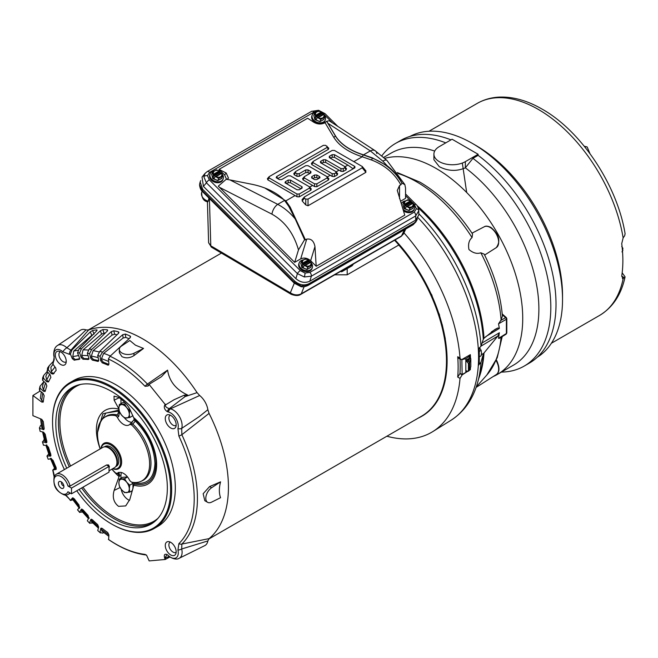 <?xml version="1.0" encoding="UTF-8"?>
<svg xmlns="http://www.w3.org/2000/svg" width="658" height="658" viewBox="0 0 658 658"><rect width="100%" height="100%" fill="white"/><g stroke="black" fill="none" stroke-linecap="round" stroke-linejoin="round"><path stroke-width="0.99" d="M178.894 436.114A4.425 0.543 -25 0 0 181.855 434.724L181.698 428.383L199.177 416.654L207.862 409.712A14.575 8.414 -120 0 0 199.662 395.507L170.414 408.84A4.425 3.191 102.3 0 0 168.382 412.023A10.775 6.218 60 0 1 178.269 426.129A10.775 6.218 60 0 1 177.923 428.547L178.894 436.114A110.955 64.056 60 0 1 194.209 498.723A110.955 64.056 60 0 1 178.894 543.648L177.923 550.096A10.775 6.218 60 0 1 178.269 552.901A10.775 6.218 60 0 1 168.382 555.599A4.425 1.678 133.1 0 0 168.481 555.714A4.425 1.678 133.1 0 0 168.613 555.813M177.923 550.096A4.425 1.678 -13.1 0 0 181.698 548.978L181.855 544.067L209.063 538.631A121.039 69.88 -120 0 0 209.063 413.397L181.855 434.724A112.814 65.134 60 0 1 197.425 498.386A112.814 65.134 60 0 1 181.855 544.067A4.425 3.57 45.3 0 1 178.894 543.648M121.491 472.534A10.314 5.955 -120 0 0 120.965 475.389L119.18 476.252L114.13 490.424C112.205 497.218 113.678 502.523 118.539 506.339L125.694 505.92L129.823 499.48L134.117 484.033C147.729 486.649 155 479.962 155.946 463.98C156.604 450.22 146.125 428.49 134.117 418.71A10.503 6.07 60 0 1 133.919 419.96L129.725 424.426A10.898 6.292 60 0 1 129.346 424.747A10.898 6.292 60 0 1 123.564 424.418A10.898 6.292 60 0 1 117.412 417.32L115.693 415.691L116.984 414.853A36.996 21.36 -120 0 0 105.206 416.876L104.046 417.723A36.84 21.27 60 0 1 115.693 415.691M133.919 419.96L135.161 420.865C147.556 433.474 154.153 447.646 154.951 463.397C154.153 478.234 147.556 484.798 135.161 483.087A2.945 2.13 102.2 0 0 134.98 482.544M79.519 336.18L86.025 329.905A14.575 8.414 -120 0 0 80.399 330.25L57.641 345.409A12.823 7.402 60 0 1 64.287 345.902A12.823 7.402 60 0 1 66.828 347.786L79.519 336.18M121.919 356.611L119.328 352.655L119.328 349.39A8.842 5.108 -0 0 0 124.502 354.037A8.842 5.108 -0 0 0 133.977 353.247L143.543 348.444L133.977 355.583C129.906 358.158 125.884 358.503 121.919 356.611M119.328 349.39A8.842 5.108 -0 0 1 121.5 346.042L129.815 340.515L135.466 345.179L143.543 348.444M177.923 428.547A4.425 3.191 -162.3 0 0 181.698 428.383A12.749 7.361 60 0 0 182.102 425.529A12.749 7.361 60 0 0 170.414 408.84L169.361 408.626L185.062 396.593L197.079 392.637A121.039 69.88 -120 0 0 142.844 338.952A121.039 69.88 -120 0 0 88.616 330.012L70.941 350.171L66.828 347.786A5.897 2.311 -47.6 0 0 62.798 351.791L69.452 354.333A5.897 4.762 -105.4 0 1 70.941 350.171A113.077 65.29 -120 0 1 72.01 349.892L90.302 331.92L92.564 330.522A120.192 69.394 60 0 1 96.627 329.88L97.08 330.036M96.907 330.587L96.627 329.88L96.636 330.916L79.108 348.765L77.529 352.959L79.626 352.853L81.518 348.65L100.427 330.727L102.821 329.576A120.192 69.394 60 0 1 107.196 329.798L107.706 330.11M107.509 330.785L107.196 329.798L107.254 331.081L89.175 349.036L87.35 353.247L89.587 353.576L91.75 349.414L111.292 331.665L113.809 330.76A120.192 69.394 60 0 1 118.415 331.846L118.958 332.339M118.695 333.137L118.415 331.846L118.489 333.359L99.819 351.314L97.721 355.484L100.057 356.241L102.5 352.178L122.709 334.716L125.308 334.058A120.192 69.394 60 0 1 130.062 335.983L130.621 336.674L130.128 337.719L110.059 356.249L108.381 358.98A110.955 64.056 60 0 1 145.04 386.295A4.425 1.415 -43.8 0 1 147.433 384.066L167.584 370.133L161.432 376.713L149.547 384.066M52.55 421.449A84.224 48.626 60 0 1 52.55 421.145A84.224 48.626 60 0 1 69.995 382.594A84.224 48.626 60 0 1 112.107 386.764A84.224 48.626 60 0 1 167.124 460.978A84.224 48.626 60 0 1 154.219 528.473A84.224 48.626 60 0 1 112.107 524.294L111.58 523.998A83.484 48.199 60 0 1 76.764 490.778M69.995 382.594L73.638 380.489A84.224 48.626 60 0 1 115.75 384.659A84.224 48.626 60 0 1 170.776 458.873A84.224 48.626 60 0 1 157.862 526.367L154.219 528.473M60.783 364.524A7.723 4.458 60 0 1 55.412 356.258A7.723 4.458 60 0 1 58.833 351.207A7.723 4.458 60 0 1 60.783 351.915A7.723 4.458 60 0 1 65.882 363.413A7.723 4.458 60 0 1 60.783 364.524M60.404 351.709A5.848 3.38 -120 0 0 60.149 351.833A5.848 3.38 -120 0 0 59.253 356.513A5.848 3.38 -120 0 0 63.078 361.67A5.848 3.38 -120 0 0 65.997 361.958A5.848 3.38 -120 0 0 66.228 361.801M170.718 554.941A7.723 4.458 60 0 1 165.355 546.675A7.723 4.458 60 0 1 168.777 541.624A7.723 4.458 60 0 1 170.718 542.332A7.723 4.458 60 0 1 175.818 553.83A7.723 4.458 60 0 1 170.718 554.941M170.34 542.126A5.848 3.38 -120 0 0 170.093 542.241A5.848 3.38 -120 0 0 169.196 546.93A5.848 3.38 -120 0 0 173.013 552.087A5.848 3.38 -120 0 0 175.941 552.375A5.848 3.38 -120 0 0 176.163 552.218M170.718 427.996A7.723 4.458 60 0 1 165.355 419.73A7.723 4.458 60 0 1 168.777 414.672A7.723 4.458 60 0 1 170.718 415.387A7.723 4.458 60 0 1 175.818 426.886A7.723 4.458 60 0 1 170.718 427.996M170.34 415.182A5.848 3.38 -120 0 0 170.093 415.297A5.848 3.38 -120 0 0 169.196 419.985A5.848 3.38 -120 0 0 173.013 425.142A5.848 3.38 -120 0 0 175.941 425.43A5.848 3.38 -120 0 0 176.163 425.274M64.402 469.565A83.484 48.199 60 0 1 52.55 421.753A83.484 48.199 60 0 1 111.58 387.669A83.484 48.199 60 0 1 170.619 489.914A83.484 48.199 60 0 1 111.58 523.998L112.107 524.294M66.754 468.208A78.845 45.517 60 0 1 55.831 423.645A78.845 45.517 60 0 1 73.655 386.756A78.845 45.517 60 0 1 133.87 409.687A78.845 45.517 60 0 1 167.338 488.022A78.845 45.517 60 0 1 152.442 523.225A78.845 45.517 60 0 1 79.116 489.42M134.117 418.71L129.823 409.235C127.578 404.859 123.811 400.878 118.539 397.292L114.031 396.141L114.13 400.179L119.073 409.218M121.162 489.207A10.314 5.955 -120 0 0 128.261 499.751A10.314 5.955 -120 0 0 129.536 500.36M131.444 424.78A36.84 21.27 60 0 1 149.053 457.409A36.84 21.27 60 0 1 140.812 481.417L142.128 480.834A36.996 21.36 -120 0 0 150.97 463.298A36.996 21.36 -120 0 0 132.636 423.892L131.444 424.78L129.725 424.426L131.057 423.431L132.636 423.892A2.945 1.119 133.2 0 0 135.161 420.865M132.505 422.115A10.314 5.955 60 0 1 128.261 421.235A10.314 5.955 60 0 1 124.601 417.995M118.234 473.044L117.412 473.398A10.898 6.292 60 0 1 118.465 472.691A10.898 6.292 60 0 1 129.725 480.513L131.444 482.133A36.84 21.27 60 0 0 140.812 481.417M117.412 417.32L118.703 416.489L116.984 414.853A2.945 2.13 -77.8 0 0 118.267 411.11L119.509 411.637L118.703 416.489M111.95 469.129A36.84 21.27 60 0 0 115.693 473.044L117.412 473.398L119.312 475.487A10.503 6.07 60 0 1 119.509 474.237L118.703 472.847M118.201 472.386L118.975 472.913L117.19 473.546M100.255 448.871A36.84 21.27 60 0 1 104.046 417.723M135.161 483.087L133.919 482.561A10.503 6.07 60 0 1 134.117 484.033M119.509 474.237L118.086 473.168M119.18 476.252L119.312 475.487M99.054 424.591L105.889 413.051L118.267 411.11M120.965 403.625L120.965 398.929M120.965 478.226L120.965 475.389M119.024 410.09L102.837 413.833L97.54 432.536M77.529 352.959L79.388 357.549L78.919 359.441A103.174 59.574 -120 0 0 74.239 360.181L72.339 358.659L73.392 358.018L72.767 356.578L78.59 355.567M73.392 358.018L75.292 359.539L74.239 360.181M79.544 358.849A103.216 59.59 -120 0 0 75.292 359.539M87.35 353.247L88.772 357.845L88.04 359.498A103.174 59.574 -120 0 0 82.998 359.235L81.164 357.459L82.217 356.817L81.732 355.369L88.082 355.608M82.217 356.817L84.051 358.602L82.998 359.235M88.855 358.84A103.216 59.59 -120 0 0 84.051 358.602M97.721 355.484L98.675 360.008L97.705 361.382A103.174 59.574 -120 0 0 92.383 360.132L90.664 358.125L91.725 357.491L91.38 356.052L98.165 357.582M91.725 357.491L93.444 359.498L92.383 360.132M98.355 361.316L97.705 361.382L98.716 360.74A103.216 59.59 -120 0 0 93.444 359.498M108.381 358.98L108.915 363.989L108.554 365.058L107.723 365.058A103.174 59.574 -120 0 0 102.237 362.838L100.649 360.642L101.71 360.016L101.521 358.626L108.644 361.439M101.71 360.016L103.298 362.213L102.237 362.838M107.723 365.058L108.734 364.409A103.216 59.59 -120 0 0 103.298 362.213M47.87 367.74L47.031 371.342L50.238 375.002L50.847 377.478A103.174 59.574 -120 0 0 48.503 381.928L46.71 381.714L43.453 378.153L43.601 375.554L42.605 377.988L42.589 380.242L45.986 383.466L46.841 385.966A103.174 59.574 -120 0 0 45.221 391.156L43.543 391.288L40.113 388.171L40.015 386.279L39.406 388.952L39.57 390.556L43.083 393.295L44.176 395.771A103.174 59.574 -120 0 0 43.313 401.602L41.775 402.079L42.795 401.438L40.418 398.279L41.265 391.872M42.795 401.438L43.296 401.701M43.543 391.288L44.563 390.638L43.477 389.651L45.484 382.997M44.563 390.638L45.254 391.049M46.71 381.714L47.738 381.056L46.702 379.937L49.597 374.27M47.738 381.056L48.634 381.656M53.783 360.23A113.077 65.29 -120 0 1 54.112 359.901L52.813 364.055L55.774 368.061L56.119 370.462A103.174 59.574 -120 0 0 53.101 374.089L51.217 373.53L52.253 372.88L51.299 371.638L55.009 367.032M52.253 372.88L54.129 373.44M56.308 468.99L55.84 469.088L51.299 458.379M50.97 455.558L50.23 455.55L46.702 444.783M46.891 442.16L45.92 441.962L43.65 432.216M44.094 429L42.984 428.588L41.775 419.352L43.313 421.605A103.174 59.574 -120 0 0 44.176 428.432L43.083 429.649L44.094 429M108.915 534.979L101.521 529.394L101.71 528.218L100.649 528.769L101.052 528.127M98.7 527.025L91.38 520.256L91.692 519.294M89.323 518.175L81.732 509.802L82.094 509.136M79.807 507.474L72.767 498.238L73.096 497.859M168.382 412.023L167.231 411.653C164.599 409.712 163.752 407.541 164.706 405.155L165.199 404.464L149.16 384.519L148.116 385.999A1.472 1.16 -144.9 0 1 148.214 385.827L148.214 385.827A1.472 1.16 -144.9 0 1 148.346 385.67M88.509 359.4L89.052 358.857M79.215 359.342L79.922 358.807M45.221 391.156L44.892 391.642M43.313 401.602L42.943 402.285M43.831 429.616L39.57 428.333L39.373 427.807L40.113 431.335L39.57 428.333L40.253 425.932L41.347 424.945M40.113 431.335L43.543 432.183L45.221 434.255A103.174 59.574 -120 0 0 46.841 441.321L45.986 442.826L46.874 442.258M46.545 442.735L42.433 441.814L43.453 445.211L42.589 442.135L44.25 439.305M43.453 445.211L46.71 445.417L48.503 447.275A103.174 59.574 -120 0 0 50.847 454.431L50.238 456.2L50.888 455.788M50.625 456.101L46.915 455.969L48.19 459.243L47.031 456.159L48.692 453.831M48.19 459.243L51.217 458.807L53.101 460.419A103.174 59.574 -120 0 0 56.119 467.534L56.169 469.277M55.996 469.442L52.73 470.034L54.145 477.034C53.537 483.597 53.833 490.424 64.5 494.972L64.5 494.972C65.734 495.079 67.387 496.469 69.46 499.142L69.46 499.142A5.897 0.716 -35 0 1 69.452 499.052L70.373 500.36L72.536 497.909M72.775 497.835L72.339 498.065L74.239 498.739A103.174 59.574 -120 0 0 78.919 504.883L79.388 507.318L77.57 509.892M81.863 509.095L81.452 509.16M82.497 512.031L79.626 512.286L81.164 509.457L82.998 509.785A103.174 59.574 -120 0 0 88.04 515.362L88.772 517.846L87.35 520.807L89.801 523.373L87.35 520.807M91.61 519.261L90.664 519.754L91.018 519.302M92.901 523.061L89.587 523.069L90.664 519.754L92.383 519.746A103.174 59.574 -120 0 0 97.705 524.632L98.675 527.124L97.721 530.545L100.427 532.939L97.721 530.545M103.923 532.659L102.5 533.12L100.057 532.486L100.649 528.769L102.237 528.407A103.174 59.574 -120 0 0 107.723 532.519L108.915 534.97L108.619 539.593C121.483 548.41 134.109 553.559 146.504 555.048L149.16 560.912L165.199 559.481L164.706 558.231L167 554.669L167.453 554.859A4.425 2.188 126.3 0 0 167.675 554.982M167.231 411.653A4.425 2.871 -67.2 0 1 169.361 408.626C166.622 407.837 165.281 406.628 165.331 405.015L173.967 399.776L184.281 395.162L187.563 394.997L185.062 396.593A2.945 1.127 57.4 0 1 184.281 395.162M164.706 405.155A1.472 1.16 35.1 0 0 165.331 405.015L173.967 399.776M94.069 334.017L91.766 335.317L73.704 351.125L72.767 356.578M102.821 329.576L103.997 333.088L101.562 334.157L83.048 349.9L81.732 355.369M103.997 333.088A116.334 67.165 60 0 1 105.198 333.121M113.809 330.76L114.624 334.231L112.09 335.054L93.107 350.648L91.38 356.052M114.624 334.231A116.334 67.165 60 0 1 117.034 334.757M125.308 334.058L125.752 337.422L123.145 337.99L103.668 353.354L101.521 358.626M125.752 337.422A116.334 67.165 60 0 1 129.042 338.722M148.502 385.555L147.433 384.066A112.814 65.134 60 0 0 117.65 360.214A112.814 65.134 60 0 0 110.059 356.249M148.116 385.999L145.04 386.295M165.199 404.464L165.824 404.316M72.339 358.659L70.373 354.094L72.01 349.892M70.373 354.094L69.452 354.333M43.847 381.434L42.342 386.674L43.477 389.651M47.787 372.206L45.83 376.236L46.702 379.937M53.035 364.351L50.88 367.18L51.299 371.638M54.112 359.91A5.897 4.762 45.4 0 0 53.084 363.784A110.19 63.62 -120 0 0 52.813 364.055M50.337 458.281L54.902 469.031L55.84 469.088M45.928 445.367L49.169 455.155L50.23 455.55M42.573 431.944L44.744 441.189L45.92 441.962M40.154 391.008L32.9 395.516L32.9 415.667L41.775 419.352M40.582 418.858L41.734 427.396L42.984 428.588M54.524 476.334L53.084 470.717A110.19 63.62 -120 0 1 52.813 470.125L54.548 468.257M169.97 556.939L165.199 559.481M146.232 554.998A4.425 3.323 -83.6 0 1 145.04 554.381L146.421 555.171M101.521 529.394L101.949 531.088L108.751 536.27M91.38 520.256L91.487 521.671L98.404 528.103M81.732 509.802L81.559 510.937L88.427 518.57M72.767 498.238L72.364 499.093L79.429 508.371M72.873 499.809L70.414 500.483L69.46 499.142M169.303 556.429L165.331 557.926L165.824 559.193M164.706 558.231C163.752 554.743 164.59 553.543 167.231 554.636L168.382 555.599M100.649 360.642L100.057 356.241M90.664 358.125L89.587 353.576M81.164 357.459L79.626 352.853M53.084 363.784L54.219 356.751A9.788 5.651 60 0 1 55.963 349.867A9.788 5.651 60 0 1 62.798 351.791M51.217 373.53L48.19 369.599L49.202 365.733L52.846 361.941M47.031 371.342L48.19 369.599M42.589 380.242L43.453 378.153M39.57 390.556L40.113 388.171M32.9 395.516L41.775 402.079M60.569 492.932A9.788 5.651 60 0 1 53.948 481.483M69.452 499.052L65.298 494.997M77.57 509.884L79.733 512.492L77.529 509.753M145.04 554.381A110.955 64.056 60 0 1 108.381 539.363M167.584 370.133C169.287 381.278 175.949 389.561 187.563 394.997M54.219 356.751A5.897 2.311 167.6 0 1 54.046 356.381L54.203 359.819M40.015 386.279L43.716 381.837M43.601 375.554L47.179 371.515M47.417 368.315L49.202 365.733M54.03 478.103A5.897 4.219 -163.5 0 1 54.145 477.034M63.522 494.545A5.897 4.219 103.5 0 0 64.5 494.972M211.621 502.136L220.57 497.695C218.958 493.344 218.958 488.063 220.57 481.845L211.621 487.734A8.842 5.108 120 0 0 206.201 495.54A8.842 5.108 120 0 0 207.64 502.342A8.842 5.108 120 0 0 211.621 502.136M207.64 502.342L204.811 500.713L203.149 493.73L209.598 486.566L220.57 481.845M199.662 395.507L197.079 392.637M88.616 330.012L86.025 329.905M204.753 545.63A14.575 8.414 -120 0 0 207.862 540.934L181.698 548.978A12.749 7.361 60 0 1 182.102 552.301A12.749 7.361 60 0 1 179.223 558.264L204.753 545.63M207.862 540.934L209.063 538.631M209.063 413.397L207.862 409.712M334.692 274.805L347.194 274.805L398.863 244.982M124.091 405.295A7.37 4.252 -120 0 0 121.483 404.596A7.37 4.252 -120 0 0 118.876 408.305A7.37 4.252 -120 0 0 121.483 415.017A7.37 4.252 -120 0 0 126.698 418.027A7.37 4.252 -120 0 0 129.297 414.318A7.37 4.252 -120 0 0 126.698 407.606A7.37 4.252 -120 0 0 124.091 405.295M124.551 404.094L119.345 404.563L118.876 408.305L119.345 411.505L121.483 415.017L124.551 417.986L129.766 417.526L129.297 414.318L129.766 410.576L126.698 407.606L124.551 404.094L125.736 403.412M124.905 402.515L122.528 402.721L119.345 404.563M130.317 410.263L129.766 410.576M129.766 417.526L132.941 415.691M109.031 470.815L114.517 467.649A11.696 6.753 -120 0 0 115.52 466.826A11.696 6.753 -120 0 0 116.935 462.294A11.696 6.753 -120 0 0 112.543 451.322A11.696 6.753 -120 0 0 104.03 446.93A11.696 6.753 -120 0 0 102.821 447.382L56.341 474.221A11.696 6.753 60 0 1 70.085 486.04L106.571 464.967L108.521 464.91L109.434 466.621L109.031 468.142M71.516 493.804L71.516 488.072L109.031 466.415L109.031 472.148L71.516 493.804L67.938 491.74A10.224 5.906 60 0 1 61.145 493.294A10.224 5.906 60 0 1 53.923 480.776L53.923 479.575A11.696 6.753 60 0 1 56.341 474.221M69.674 492.735A11.696 6.753 60 0 1 68.037 494.479A11.696 6.753 60 0 1 62.189 493.903L61.145 493.294M115.52 466.826L116.121 466.144A11.4 6.58 -120 0 0 117.511 461.727A11.4 6.58 -120 0 0 113.225 451.026A11.4 6.58 -120 0 0 104.926 446.749L104.03 446.93M115.693 466.629L116.45 466.185A11.4 6.58 -120 0 0 118.81 460.97A11.4 6.58 -120 0 0 113.834 449.496A11.4 6.58 -120 0 0 105.05 446.437L104.285 446.881M63.908 486.542A3.907 2.254 60 0 1 63.727 487.578A3.907 2.254 60 0 1 60.651 487.8A3.907 2.254 60 0 1 58.389 483.359A3.907 2.254 60 0 1 60.166 481.401A3.907 2.254 60 0 1 63.908 486.542M61.646 482.1A2.319 1.341 -120 0 0 61.449 482.882A2.319 1.341 -120 0 0 63.867 485.949M112.822 468.628A13.925 8.044 -120 0 0 120.595 461.998A13.925 8.044 -120 0 0 111.794 445.606A13.925 8.044 -120 0 0 101.126 448.361M112.699 468.693A14.665 8.464 -120 0 0 118.604 468.71A14.665 8.464 -120 0 0 121.64 461.998A14.665 8.464 -120 0 0 115.24 447.243A14.665 8.464 -120 0 0 103.939 443.311A14.665 8.464 -120 0 0 101.003 448.435M53.923 480.776A10.224 5.906 60 0 1 59.886 476.005A10.224 5.906 60 0 1 67.938 486.007L70.085 486.04M109.031 466.415L106.555 464.984A3.512 2.023 120 0 0 106.571 464.967M71.516 488.072L67.938 486.007M124.091 479.896A7.37 4.252 -120 0 0 121.483 479.197A7.37 4.252 -120 0 0 118.876 482.906A7.37 4.252 -120 0 0 121.483 489.618A7.37 4.252 -120 0 0 126.698 492.628A7.37 4.252 -120 0 0 129.297 488.919A7.37 4.252 -120 0 0 126.698 482.207A7.37 4.252 -120 0 0 124.091 479.896M124.551 478.695L119.345 479.164L118.876 482.906L119.345 486.114L121.483 489.618L124.551 492.595L129.766 492.126L129.297 488.919L129.766 485.176L126.698 482.207L124.551 478.695L127.537 476.976M132.398 490.605L129.766 492.126M129.766 485.176L132.949 483.342L132.949 488.721M119.345 479.164L122.528 477.33L127.471 476.885M132.949 483.342L132.077 482.256M415.691 220.085L415.691 215.939A3.241 1.875 -120 0 0 415.733 215.503A3.241 1.875 -120 0 0 414.219 212.147L309.869 272.387A3.241 1.875 60 0 1 311.382 275.751A3.241 1.875 60 0 1 311.349 276.187L304.341 276.985L297.408 273.605L295.878 278.63C300.402 282.463 305.049 283.318 309.811 281.221L415.691 220.085L418.825 214.952L418.825 210.659L415.691 215.939L311.349 276.187L309.811 281.221M284.544 200.435L277.734 204.358L229.979 179.922L251.331 184.166A59.936 34.603 180 0 1 274.197 192.416A59.936 34.603 180 0 1 284.544 200.435L288.689 206.242L295.236 218.958C289.939 212.583 284.108 207.714 277.734 204.358A8.842 4.787 117.1 0 0 271.951 214.171L219.418 187.291L294.669 262.361L300.69 258.882C304.086 257.385 307.401 258.002 310.642 260.733L316.194 266.276L404.769 215.141L397.284 190.425L399.521 185.556L400.812 184.808C394.52 173.408 384.79 165.15 371.614 160.026L362.229 156.785L353.823 161.629M304.341 276.985A3.241 0.535 -79.5 0 0 305.032 273.062L300.319 270.619L209.31 179.823A3.241 1.119 134.9 0 0 206.406 182.809L203.816 176.698L205.074 173.375L202.031 177.035L203.429 186.403L295.878 278.63M205.074 173.375L207.204 171.59L311.555 111.35L318.604 110.297A3.241 0.535 100.5 0 1 318.801 110.914M300.319 270.619A3.241 1.119 134.9 0 0 297.408 273.605L206.406 182.809L203.429 186.403M203.816 176.698A3.241 2.114 2.3 0 1 207.467 175.727L209.606 172.363A3.241 1.875 -120 0 0 207.204 171.59M209.606 172.363L313.956 112.123A3.241 1.875 -120 0 0 311.555 111.35M322.149 112.789L323.514 113.892A3.241 1.119 -45.1 0 1 325.019 113.637L318.604 110.297M413.24 203.412L414.515 204.679A3.241 1.119 -45.1 0 1 416.021 204.424L405.542 193.962M400.607 201.2L405.542 198.346L405.542 188.081L404.859 184.61L386.929 160.412A8.842 3.051 134.9 0 0 382.816 161.12L387.249 165.841C393.385 170.587 398.329 176.36 402.071 183.171L404.859 184.61M229.979 179.922L226.245 179.264L218.3 186.156L219.418 187.291M326.672 121.278L327.997 123.334L370.322 150.904A8.842 5.404 -56.9 0 1 375.15 150.715L329.164 120.759L326.672 121.278L324.567 122.956C321.129 124.535 317.584 124.329 313.956 122.347L307.631 118.234L219.056 169.369L224.617 174.913L226.533 179.305M325.036 122.684L333.688 137.193C339.018 145.755 348.526 152.286 362.229 156.785A1.768 0.699 107.7 0 0 363.051 154.852L372.403 158.183C385.588 163.414 395.458 171.796 402.013 183.311L400.812 184.808M276.154 177.676L279.37 179.609L281.632 179.609L288.171 175.834L290.433 175.834L309.441 186.806L311.316 188.986L310.946 188.673L311.02 190.072L299.234 196.882L296.964 196.742L295.064 195.558L285.835 200.887L290.145 207.056L305.427 239.882L306.718 239.134C311.086 238.451 313.833 240.935 314.96 246.569L316.194 266.276M302.367 199.44L302.178 200.978L305.764 204.934L308.034 205.757L365.906 172.338L365.453 170.471L365.963 170.957L362.237 166.49L362.237 167.798L308.034 199.086L305.764 199.086L304.366 198.28L304.366 196.972L354.892 167.798L354.892 166.49L334.429 154.671L332.167 154.671L329.304 156.324L329.304 157.632L344.636 166.49L346.511 168.662L346.141 168.349L346.215 169.756L343.229 171.475L340.967 171.343L339.067 170.159L336.164 171.828M354.892 166.49L353.066 168.752L347.86 165.076L344.965 166.745M313.159 161.407L311.357 163.497L311.703 163.209L311.703 164.525L332.167 176.418L334.429 176.558L337.414 174.831L337.34 173.432L337.71 173.745L335.835 171.565L335.835 172.873L334.429 173.687L332.167 173.687L313.159 162.715L313.159 161.407L332.167 150.435L334.429 150.435L362.237 166.49M304.366 176.648L302.557 178.737L302.902 178.45L302.902 179.766L314.565 186.584L316.835 186.716L328.613 179.914L328.539 178.515L328.91 178.828L327.034 176.648L327.034 177.956L316.835 183.845L314.565 183.845L304.366 177.956L304.366 176.648L310.897 172.873L310.897 171.565L308.034 169.912L308.034 172.561L309.704 173.564M294.669 262.361L298.477 249.9L304.564 239.718M304.522 239.594L305.427 239.882M219.056 169.369L226.188 173.021L228.491 178.137L226.87 179.363M309.441 186.806L309.441 188.114L299.234 194.011L296.964 194.011L269.163 177.956L269.163 176.648L267.362 178.737L267.707 178.45L267.707 179.766L295.064 195.558M277.701 178.647L328.498 149.284L328.498 147.968M305.764 172.561L305.764 169.912L299.234 173.687L296.964 173.687L295.565 172.873L295.565 171.565L293.756 173.654L294.101 173.375L294.101 174.683L296.964 176.336L299.234 176.336L305.764 172.561L308.034 172.561M333.688 137.193A1.768 1.365 149.2 0 0 335.3 135.803L335.341 135.663A59.936 34.603 180 0 0 363.52 154.836L370.322 150.904L382.816 161.12M295.565 171.565L305.764 165.676L308.034 165.676L327.034 176.648M344.636 166.49L344.636 167.798L343.229 168.604L340.967 168.604L325.636 159.754L323.366 159.754L320.504 161.407L320.504 162.715L335.835 171.565M321.696 163.406L323.366 162.403L325.636 162.403L339.067 170.159M330.497 158.323L332.167 157.32L334.429 157.32L347.86 165.076M302.014 199.736L304.366 196.972M304.498 239.504L295.236 218.958M269.163 176.648L323.366 145.352L325.636 145.352L328.844 148.256M327.034 146.166L327.034 147.474L276.508 176.648L277.964 178.45M276.508 177.956L276.508 176.648M305.764 169.912L308.034 169.912M335.341 135.663L327.997 123.334M387.249 165.841L372.428 157.895L371.614 160.026M363.52 154.836L372.428 157.895M285.309 183.039L285.309 181.731L288.171 180.078L290.433 180.078L302.096 186.806L302.096 188.114L299.234 189.767L296.964 189.767L284.955 182.751M319.698 177.956L319.698 176.648L316.835 174.995L314.565 174.995L311.703 176.648L311.703 177.956L314.565 179.609L316.835 179.609L320.043 177.676M300.903 188.805L302.096 186.806M290.433 180.078L290.433 182.727L300.64 188.616M290.433 182.727L288.171 182.727L288.171 180.078M285.309 181.731L286.765 183.533L288.171 182.727M311.703 176.648L312.895 178.647M313.159 178.45L314.565 177.644L314.565 174.995M316.835 174.995L316.835 177.644L314.565 177.644M316.835 177.644L318.233 178.45L319.698 176.648M480.99 362.213L483.293 354.152A129.544 74.79 -120 0 1 480.266 372.938L477.798 381.928A137.078 79.141 -120 0 0 480.99 362.213L478.53 365.239L479.279 364.129L479.279 347.868M478.53 365.239A138.928 80.21 -120 0 0 478.53 348.995L480.99 346.174L483.293 339.314A129.544 74.79 -120 0 0 418.332 207.953M416.975 205.502A128.68 74.296 60 0 1 484 338.27L494.906 329.477L497.851 327.988L499.356 328.408L498.534 323.826L501.092 319.969A119.781 69.156 -120 0 0 480.825 252.795C476.992 254.128 473.036 253.034 468.94 249.505C467.945 244.192 468.981 240.219 472.041 237.579L472.559 234.009C457.433 211.21 439.898 193.929 419.977 182.159L397.259 172.544M470.445 367.633A139.249 80.391 60 0 1 470.338 369.656L469.442 370.232M466.917 371.836L462.155 374.871L460.016 378.391A139.636 80.613 60 0 1 432.767 431.607A139.636 80.613 60 0 1 386.863 436.229M418.143 418.167A120.842 69.773 -120 0 0 421.572 416.399A120.842 69.773 -120 0 0 444.718 339.388L444.166 336.287A120.842 69.773 -120 0 0 442.283 327.626L441.477 324.46A120.842 69.773 -120 0 0 439.026 316.103L438.096 313.274A120.842 69.773 -120 0 0 431.804 297.038L430.546 294.241A120.842 69.773 -120 0 0 394.57 240.236M444.742 339.265L445.277 338.656L444.602 335.531L444.166 336.287M445.277 338.985L444.718 339.388M421.827 416.251A120.842 69.773 -120 0 0 422.091 416.095A120.842 69.773 -120 0 0 445.244 339.15M430.546 294.241L431.039 293.887A120.842 69.773 -120 0 0 395.088 239.931M431.039 293.887L430.719 294.389M431.13 294.924L431.656 294.611L431.245 294.077M431.804 297.038L432.339 296.766L431.656 294.611M438.096 313.274L438.606 312.937A120.842 69.773 -120 0 0 432.339 296.766M439.075 315.93L439.593 315.075L438.606 312.937M439.61 315.643L439.026 316.103M441.477 324.46L441.979 324.098A120.842 69.773 -120 0 0 439.56 315.848M441.979 324.098L441.559 324.616M441.707 324.978L442.086 324.295M442.283 327.626L442.916 327.783L442.234 324.665M444.602 335.531A120.842 69.773 -120 0 0 442.916 327.783M403.963 232.833A139.636 80.613 60 0 1 460.016 358.059L460.732 359.465L458.453 358.158L457.721 356.735A136.403 78.754 60 0 1 457.721 377.067L460.016 378.391M460.732 359.465L462.155 359.358L470.338 354.646A139.249 80.391 60 0 1 470.478 357.894M462.155 374.871L459.917 373.588L457.721 377.067M461.85 359.375L462.146 374.492L459.983 373.341A136.403 78.754 -120 0 0 460.024 359.062M469.927 369.426L470.338 369.656M468.545 355.682L469.442 355.665L469.014 355.41M466.308 370.651L465.823 370.972L467.386 371.276L468.43 370.676L468.43 363.455L466.341 361.045L470.61 358.149L470.355 357.417A1.472 0.757 175.1 0 1 469.944 358.001L470.774 359.071L470.149 361.16A1.472 1.209 -158.4 0 0 468.767 359.745L468.2 361.184A1.472 1.209 21.6 0 1 469.582 362.591L469.582 369.714A1.472 1.135 19.3 0 1 469.187 370.47M484 338.27L483.293 339.314M483.293 354.152L484 352.984A128.68 74.296 60 0 1 478.72 378.564M462.146 359.597L465.823 358.659L468.924 356.776L469.944 358.001M462.146 374.492L465.823 372.461L465.823 358.659M467.649 371.392L465.823 372.461M470.067 368.496L469.483 370.15M469.952 368.661A1.472 1.135 -160.7 0 0 470.1 368.39L470.807 366.662A1.472 0.847 0 0 0 470.774 366.481M470.116 367.904L470.774 366.835A1.472 0.847 0 0 0 470.807 366.662L470.807 358.89A1.472 0.847 180 0 1 470.774 359.071L470.774 366.835L470.149 368.085A1.472 1.135 -160.7 0 1 470.1 368.39L468.99 370.742A1.472 0.847 -125.2 0 0 469.236 370.1A1.472 0.847 0 0 0 469.582 369.714L470.149 368.085M506.092 334.182A1.472 0.855 -121.5 0 0 506.38 333.516A1.472 0.847 0 0 0 506.8 332.923L506.092 334.182L499.175 338.426L498.534 338.327L499.356 332.767L497.851 336.041L484 352.984M465.823 370.972L466.341 370.676M467.386 371.276L469.236 370.1L469.236 362.986A1.472 0.938 -120 0 0 468.2 361.184L467.386 361.653M466.341 361.045L465.823 360.148L469.919 357.944M499.356 328.408L485.744 336.625M482.059 343.007L499.356 332.767M480.825 252.795L484.173 254.128C494.602 275.036 500.68 295.697 502.408 316.103L501.092 319.969M506.8 332.923L506.8 318.669A1.472 0.847 180 0 1 506.38 319.262A1.472 0.88 -120.2 0 0 505.607 317.649L500.483 320.635M479.534 356.685L481.146 355.756L481.508 352.836L481.146 350.336L479.443 351.323M481.146 350.336L479.476 347.597M622.18 272.815L625.084 276.862L624.656 277.857L622.402 278.548M493.196 376.541A122.404 70.669 -120 0 0 497.382 374.435L513.528 365.108A122.404 70.669 -120 0 0 534.567 275.414A122.404 70.669 -120 0 0 465.354 167.823C456.685 171.565 448.008 171.187 439.305 166.68L433.91 159.73L433.91 154.12A18.424 10.635 180 0 1 439.305 146.602L452.079 139.225L478.127 154.268L465.354 161.638A18.424 10.635 180 0 1 439.305 161.638A18.424 10.635 180 0 1 433.91 154.12M497.382 374.435A122.404 70.669 -120 0 0 516.143 276.352A122.404 70.669 -120 0 0 436.18 168.489A122.404 70.669 -120 0 0 384.782 158.339M450.969 139.866A128.581 74.239 -120 0 0 400.812 140.376L395.606 143.386A128.581 74.239 -120 0 0 381.887 155.765M445.762 142.868A128.581 74.239 -120 0 0 395.606 143.386M537.323 357.204A127.471 73.597 -120 0 0 562.532 299.563A127.471 73.597 -120 0 0 472.395 143.436L472.395 143.436A127.471 73.597 -120 0 0 409.876 136.445M562.532 299.563L562.532 295.417A122.404 70.669 -120 0 0 475.981 145.508L472.395 143.436L475.981 145.508M625.084 276.862C621.325 294.554 612.828 307.409 599.602 315.412A122.404 70.669 -120 0 0 623.134 278.737L621.72 276.163A122.404 70.669 -120 0 0 621.72 243.674L623.134 237.916L624.656 235.745L625.1 233.796C617.303 185.317 581.359 131.09 542.085 109.105C527.412 100.608 513.182 96.611 499.422 97.088C491.32 97.458 483.91 99.564 477.198 103.405L428.991 131.238M434.683 151.069A122.404 70.669 -120 0 0 391.132 153.1L383.729 157.369M501.412 372.107A128.581 74.239 -120 0 0 524.179 366.095A128.581 74.239 -120 0 0 546.173 271.45A128.581 74.239 -120 0 0 472.921 158.356L465.354 167.823L465.354 161.638M524.179 366.095L529.394 363.084A128.581 74.239 -120 0 0 551.379 268.439A128.581 74.239 -120 0 0 478.127 155.346L472.921 158.356M478.127 155.346L478.127 154.268M622.501 251.15L622.896 248.247L622.336 249.209M413.446 204.128A6.999 5.182 -158.9 0 1 414.417 208.816A6.999 5.182 -158.9 0 1 412.533 210.938A6.999 5.182 -158.9 0 1 403.51 209.68M401.487 203.47A6.999 5.182 -158.9 0 1 403.231 201.661A6.999 5.182 -158.9 0 1 405.163 200.97M414.417 208.816L414.063 209.738A6.999 5.182 -158.9 0 1 412.179 211.868A6.999 5.182 -158.9 0 1 403.905 211.152M409.103 210.461L409.901 208.389L413.718 206.176L413.002 208.331L409.103 210.461M406.076 206.859L406.981 206.694L406.076 206.859L405.583 208.142L404.39 207.665L403.996 208.545L402.91 204.177M411.094 202.113A6.999 5.182 -158.9 0 1 412.467 203.092M404.39 207.665L404.596 205.386L411.332 201.496L410.773 200.748L407.499 199.974L403.683 202.179L402.885 204.243L404.086 208.446L409.103 210.445L412.953 208.175M412.755 202.927L411.332 201.504L410.839 202.779L412.056 203.33M409.901 208.389L407.08 206.694C411.456 207.879 413.479 206.719 413.142 203.199L413.718 206.176M407.944 199.81L407.384 199.826L407.944 199.81M403.683 202.179L404.596 205.386M410.773 200.748L410.682 200.739C406.299 199.555 404.283 200.723 404.621 204.243L404.596 204.309M410.839 202.779L404.102 206.661M311.324 263.085A6.999 5.182 -158.9 0 1 312.295 267.773A6.999 5.182 -158.9 0 1 310.42 269.895A6.999 5.182 -158.9 0 1 302.228 269.245A6.999 5.182 -158.9 0 1 299.234 262.739A6.999 5.182 -158.9 0 1 301.117 260.617A6.999 5.182 -158.9 0 1 303.042 259.926M312.295 267.773L311.941 268.703A6.999 5.182 -158.9 0 1 310.058 270.825A6.999 5.182 -158.9 0 1 301.874 270.175A6.999 5.182 -158.9 0 1 298.88 263.669L299.234 262.739M303.955 265.824L304.86 265.651L303.955 265.824L303.461 267.099L302.269 266.622L301.964 267.411L306.982 269.418L307.779 267.345L311.596 265.141L310.88 267.296L306.99 269.541L310.806 267.197M302.269 266.622L302.474 264.343L309.211 260.461L308.651 259.704L305.378 258.931L301.561 261.144L300.764 263.2L301.874 267.502L300.788 263.142M308.972 261.07A6.999 5.182 -158.9 0 1 310.346 262.049M309.211 260.461L308.717 261.736L309.934 262.287M307.779 267.345L304.958 265.651C309.334 266.844 311.357 265.676 311.02 262.155L311.596 265.141M305.822 258.775L305.263 258.783L305.822 258.775M301.561 261.136L302.474 264.343M308.651 259.704L308.561 259.704C304.177 258.512 302.162 259.68 302.499 263.2L302.474 263.274M308.717 261.736L301.981 265.618M222.215 174.189A6.999 5.182 -158.9 0 1 223.185 178.877A6.999 5.182 -158.9 0 1 221.31 180.999A6.999 5.182 -158.9 0 1 213.126 180.35A6.999 5.182 -158.9 0 1 210.124 173.844A6.999 5.182 -158.9 0 1 212.008 171.722A6.999 5.182 -158.9 0 1 213.94 171.031M223.185 178.877L222.832 179.807A6.999 5.182 -158.9 0 1 220.948 181.929A6.999 5.182 -158.9 0 1 212.764 181.279A6.999 5.182 -158.9 0 1 209.77 174.773L210.124 173.844M217.872 180.522L218.67 178.45L222.494 176.245L221.771 178.4L217.872 180.522M214.845 176.928L215.758 176.755L214.845 176.928L214.352 178.203L213.159 177.726L212.764 178.606L211.687 174.247M219.862 172.174A6.999 5.182 -158.9 0 1 221.236 173.153M213.159 177.726L213.365 175.447L220.101 171.565L219.55 170.809L216.276 170.035L212.452 172.248L211.662 174.304L212.855 178.515L217.88 180.514L221.721 178.236M220.101 171.565L219.608 172.84L220.825 173.391M218.67 178.45L215.849 176.755C220.233 177.948 222.248 176.78 221.911 173.26L222.494 176.245M216.712 169.879L216.153 169.887L216.712 169.879M212.46 172.24L213.365 175.447M219.55 170.809L219.451 170.809C215.076 169.616 213.052 170.784 213.389 174.304L213.373 174.378M219.608 172.84L212.871 176.722M324.336 115.232A6.999 5.182 -158.9 0 1 325.307 119.921A6.999 5.182 -158.9 0 1 323.432 122.043A6.999 5.182 -158.9 0 1 315.248 121.393A6.999 5.182 -158.9 0 1 312.246 114.887A6.999 5.182 -158.9 0 1 314.129 112.765A6.999 5.182 -158.9 0 1 316.062 112.074M325.307 119.921L324.953 120.842A6.999 5.182 -158.9 0 1 323.07 122.964A6.999 5.182 -158.9 0 1 314.886 122.314A6.999 5.182 -158.9 0 1 311.892 115.808L312.246 114.887M316.967 117.963L317.88 117.798L316.967 117.963L316.473 119.238L315.281 118.769L314.976 119.567L319.994 121.566L320.791 119.485L324.616 117.28L323.892 119.435L320.002 121.689L323.818 119.345M321.984 113.217A6.999 5.182 -158.9 0 1 323.358 114.196M315.281 118.769L315.486 116.491L322.223 112.6L321.663 111.852L318.398 111.079L314.573 113.283L313.808 115.282M313.784 115.347L314.886 119.649L313.784 115.347M322.223 112.6L321.729 113.883L322.946 114.434M320.791 119.485L317.97 117.798C322.354 118.983 324.369 117.815 324.032 114.303L324.616 117.28M318.834 110.914L318.275 110.931L318.834 110.914M314.573 113.283L315.486 116.491M321.663 111.852L321.573 111.844C317.189 110.659 315.174 111.827 315.511 115.347L315.495 115.413M321.729 113.883L314.993 117.766M417.345 218.769L416.818 220.315L414.293 222.906L308.882 283.762C304.054 285.868 299.349 284.996 294.759 281.139L202.68 189.29L200.164 181.962L200.723 180.596M199.604 184.61A3.241 2.114 -177.7 0 0 199.563 184.906L199.793 183.343L199.604 184.61L202.327 190.623L202.68 189.29M211.457 247.186L208.602 242.744L210.782 245.788A3.241 1.892 120.6 0 0 211.457 247.186L291.017 294.225A3.241 1.892 -59.4 0 1 290.343 292.826L294.299 283.195A3.241 1.119 -45.1 0 1 294.258 282.331L301.216 285.967L308.388 284.955L308.882 283.762M416.144 221.639L413.15 224.74A3.241 1.875 -120 0 0 413.635 224.189L416.818 220.315M301.216 285.967A3.241 0.535 100.5 0 1 300.78 286.559L294.299 283.195L202.368 191.486A3.241 1.119 -45.1 0 1 202.327 190.623L294.258 282.331L294.759 281.139M413.15 224.74L307.895 285.506A3.241 1.875 -120 0 0 308.388 284.955L413.635 224.189L414.293 222.906M208.257 201.184L207.755 201.85C203.684 201.192 201.661 198.05 201.702 192.407A8.184 6.062 21.1 0 0 208.257 201.184L208.907 198.009M209.417 198.527L210.782 245.788L290.343 292.826C294.044 295.179 297.671 295.508 301.241 293.822L304.144 286.699M291.017 294.225C295.327 295.87 298.567 295.927 300.739 294.406L401.035 236.502A3.241 1.875 -120 0 0 401.536 235.918L403.412 234.009L405.747 229.017M300.739 294.406A3.241 1.875 -120 0 0 301.241 293.822L401.536 235.918L404.407 229.79M340.293 271.441L341.724 271.77L352.145 265.758L353.659 263.726M341.379 271.326L340.836 271.261M208.57 539.157L421.482 416.243A120.661 69.666 -120 0 0 398.764 245.031M80.654 384.412A77.817 44.925 -120 0 0 59.878 422.148A77.817 44.925 -120 0 0 70.587 465.996M74.93 386.164A78.664 45.418 -120 0 0 58.389 422.313A78.664 45.418 -120 0 0 69.271 466.752M133.961 485.209A42.589 24.593 -120 0 0 156.637 464.597A42.589 24.593 -120 0 0 133.961 417.814M79.108 348.765A113.077 65.29 60 0 1 81.518 348.65M89.175 349.036A113.077 65.29 60 0 1 91.75 349.414M99.819 351.314A113.077 65.29 60 0 1 102.5 352.178M81.641 487.965A78.664 45.418 -120 0 0 153.585 522.411M118.909 409.169A42.589 24.593 -120 0 0 100.189 448.904M111.893 469.162A42.589 24.593 -120 0 0 119.073 476.606M82.957 487.2A77.817 44.925 -120 0 0 114.903 517.451A77.817 44.925 -120 0 0 157.969 518.323M119.238 397.712L114.13 400.179M114.13 490.424L120.077 487.545M41.676 400.615L42.745 393.032M73.704 351.125A111.136 64.163 60 0 1 78.088 350.286M83.048 349.9A111.136 64.163 60 0 1 88.378 350.056M93.107 350.648A111.136 64.163 60 0 1 99.21 351.989M103.668 353.354A111.136 64.163 60 0 1 110.347 355.978M167.231 554.636A4.425 2.188 126.3 0 0 167.453 554.859L168.481 555.714C168.555 556.52 175.612 560.813 179.223 558.264M133.977 355.583L133.977 353.247M91.766 335.317L90.302 331.92M92.564 330.522L93.921 333.672M101.562 334.157L100.427 330.727M112.09 335.054L111.292 331.665M123.145 337.99L122.709 334.716M130.235 337.612L130.062 335.983M209.598 486.566L211.621 487.734M347.194 274.805L347.194 268.62M309.869 272.387L305.032 273.062M209.31 179.823L207.467 175.727M313.956 112.123L317.395 111.301M324.131 114.517L332.718 123.079M405.542 195.73L410.436 200.608M418.825 210.897A3.241 2.114 -177.7 0 0 416.366 208.783L414.219 212.147M414.515 204.679L416.366 208.783M399.521 198.626L399.521 185.556M330.267 175.234L327.363 176.912M312.665 185.4L309.77 187.069M310.642 260.733L314.96 246.569M300.69 258.882L306.718 239.134M298.477 249.9C293.69 233.319 284.848 221.409 271.951 214.171M224.617 174.913L226.188 173.021M284.988 200.929A1.768 1.267 136.3 0 0 285.835 200.887L264.755 187.974M386.929 160.412L375.15 150.715A8.842 5.404 -56.9 0 1 376.853 153.61M296.964 196.742L296.964 194.011M269.163 177.956L267.707 179.766M299.234 196.882L299.234 194.011M311.02 190.072L309.441 188.114M314.565 186.584L314.565 183.845M304.366 177.956L302.902 179.766M316.835 186.716L316.835 183.845M328.613 179.914L327.034 177.956M332.167 176.418L332.167 173.687M313.159 162.715L311.703 164.525M334.429 176.558L334.429 173.687M337.414 174.831L335.835 172.873M340.967 171.343L340.967 168.604M325.636 159.754L325.636 162.403M343.229 171.475L343.229 168.604M346.215 169.756L344.636 167.798M334.429 154.671L334.429 157.32M302.178 200.978L304.366 198.28M305.764 204.934L305.764 199.086M308.034 205.757L308.034 199.086M365.906 172.338L362.237 167.798M289.026 206.859A1.768 1.143 151.5 0 0 290.145 207.056M327.034 147.474L328.498 149.284M309.441 173.375L310.897 171.565M299.234 173.687L299.234 176.336M296.964 173.687L296.964 176.336M295.565 172.873L294.101 174.683M326.656 121.302L335.3 135.803A59.977 34.627 -0 0 0 363.051 154.852M320.504 161.407L321.959 163.209M323.366 162.403L323.366 159.754M329.304 156.324L330.76 158.134M332.167 157.32L332.167 154.671M480.99 346.174A137.078 79.141 -120 0 0 418.825 213.71M477.798 381.928C473.127 398.987 464.219 411.76 451.059 420.24A138.945 80.218 -120 0 0 478.563 357.401A138.945 80.218 -120 0 0 418.085 217.757M472.041 237.579A119.781 69.156 -120 0 0 416.703 181.871A119.781 69.156 -120 0 0 397.917 173.457M496.165 247.704A12.041 6.95 -120 0 0 496.313 247.614A12.041 6.95 -120 0 0 497.966 237.916A12.041 6.95 -120 0 0 490.144 227.438A12.041 6.95 -120 0 0 484.272 226.763A12.041 6.95 -120 0 0 484.115 226.846M444.742 338.936L445.277 338.656M431.755 296.536L432.29 296.256M438.434 313.751L438.96 313.43M439.059 315.355L439.593 315.075M460.016 358.059L457.721 356.735M483.696 353.346L481.352 354.662M468.924 356.776A1.472 0.864 -118.9 0 0 468.175 355.888M470.149 361.16L469.582 362.591A1.472 0.847 0 0 1 469.236 362.986L468.43 363.455M497.851 327.988L491.452 331.838M481.006 346.141L497.851 336.041M502.227 336.551L497.201 357.804L486.862 374.978A119.781 69.156 -120 0 0 501.051 337.274M498.534 338.327L506.38 333.516L506.38 319.262L498.534 323.826M496.338 359.885L496.667 360.452C499.817 367.6 499.693 372.305 496.313 374.558A12.041 6.95 -120 0 0 496.165 360.74L495.893 360.897M502.293 314.705L505.607 317.649A1.472 0.6 -48.4 0 1 506.298 317.567L502.219 313.948M496.667 360.452L496.05 360.543M623.134 237.916A122.404 70.669 -120 0 0 538.4 109.467A122.404 70.669 -120 0 0 477.198 103.405M462.327 163.052L466.686 192.514M584.863 146.997A5.897 3.405 -60 0 1 587.199 147.005L589.955 153.61M621.72 276.163L624.656 277.857M409.103 210.585L403.996 208.545M413.142 203.199L407.08 206.694M404.621 204.243L410.682 200.739M306.99 269.541L301.874 267.502M311.02 262.155L304.958 265.651M302.499 263.2L308.561 259.704M217.88 180.646L212.764 178.606M221.911 173.26L215.849 176.755M213.389 174.304L219.451 170.809M320.002 121.689L314.886 119.649M324.032 114.303L317.97 117.798M315.511 115.347L321.573 111.844M199.563 184.906L199.563 184.906C199.892 187.892 200.83 190.08 202.368 191.486M300.78 286.559L300.78 286.559C302.425 287.159 304.802 286.814 307.895 285.506M52.55 421.753L52.55 421.145M148.297 385.785L149.259 384.338M57.641 345.409C52.558 348.205 53.816 357.245 54.046 356.381M70.365 493.138L68.037 494.479M325.019 113.637L337.809 126.394M418.825 210.659C418.2 207.385 417.262 205.304 416.021 204.424M472 233.162L484.272 226.763C485.637 225.768 487.825 225.982 490.843 227.388C499.101 234.347 500.919 241.091 496.313 247.614L484.633 255.041M451.059 420.24L432.767 431.607M421.572 416.399L422.091 416.095M467.665 371.392L464.976 372.996M470.355 367.633L469.771 369.738M469.434 355.665L470.355 357.417M470.807 358.89L470.61 358.149M486.862 374.978L476.236 386.978M468.159 371.326L468.99 370.742M496.313 374.558L476.079 387.422M506.298 317.567L506.8 318.669M584.238 146.216L587.199 147.005M599.602 315.412L551.396 343.254M621.991 251.924L622.896 250.328M621.728 246.544L622.896 248.247M412.903 202.845L406.225 206.694M310.782 261.802L304.103 265.651M221.672 172.906L214.993 176.755M323.794 113.941L317.115 117.798M199.793 183.343L200.164 181.962M201.702 192.407L202.105 191.223M208.602 242.744L207.418 201.751M401.035 236.502L403.412 234.009M87.917 330.176L221.433 253.083"/></g></svg>
